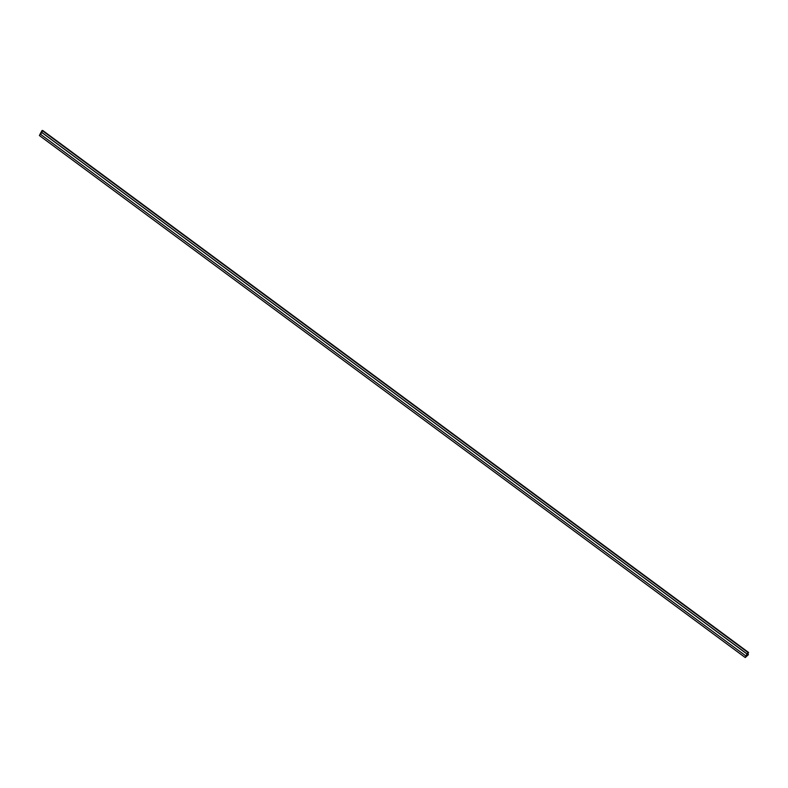 <?xml version="1.0" encoding="UTF-8"?>
<svg xmlns="http://www.w3.org/2000/svg" width="788" height="788" viewBox="0 0 788 788"><rect width="100%" height="100%" fill="white"/><g stroke="black" fill="none" stroke-linecap="round" stroke-linejoin="round"><path stroke-width="0.59" stroke-dasharray="3.94 2.96" d="M748.295 654.749L42.444 132.748L39.489 135.467L745.33 657.468L39.489 135.467L42.099 130.522L747.94 652.523L42.7 130.581L42.099 130.522L42.444 132.748L748.295 654.749L42.444 132.758L42.099 130.522L39.489 135.467L42.444 132.748L42.099 130.522L748.541 652.572L42.099 130.522L39.489 135.467L745.33 657.468L747.94 652.513L745.33 657.468L39.489 135.467L42.444 132.758L748.285 654.749M748.334 654.749L42.493 132.748L42.089 130.453L42.493 132.748L748.334 654.749M39.4 135.546L42.493 132.748L39.4 135.546M41.262 132.01L40.188 134.058L41.262 132.01L40.198 133.999L41.242 132.01L40.198 133.999L746.039 656L40.218 133.999L41.271 132.01M39.489 135.467L42.099 130.522L42.444 132.758L39.489 135.467M41.242 132.01L40.129 134.009L746.039 656L40.198 133.999L41.242 132.01M748.541 652.582L42.7 130.581L748.541 652.572"/><path stroke-width="1.18" d="M745.33 657.468L748.295 654.749L747.94 652.523L745.33 657.468L747.94 652.523L748.295 654.749L745.33 657.468M747.93 652.454L745.241 657.547L748.334 654.749L747.93 652.454L748.6 652.503L42.759 130.503L747.93 652.454L748.334 654.749L745.241 657.547L39.4 135.546L745.241 657.547L747.93 652.454L42.089 130.453L41.262 132.01L42.089 130.453L42.936 130.759M748.541 652.582L747.94 652.523L748.285 654.749L747.94 652.513M40.188 134.058L39.4 135.546L40.188 134.058M746.059 655.99L747.113 654.001L746.039 656L747.113 654.001L41.242 132.01L747.113 654.001L746.059 655.99L747.083 654.01L41.242 132.01L747.083 654.01L745.96 656.01L40.129 134.009L41.173 132.02L747.083 654.01L41.242 132.01L747.083 654.01L746.039 656M745.96 656.01L747.014 654.02L41.173 132.02L40.129 134.009L745.96 656.01"/></g></svg>
